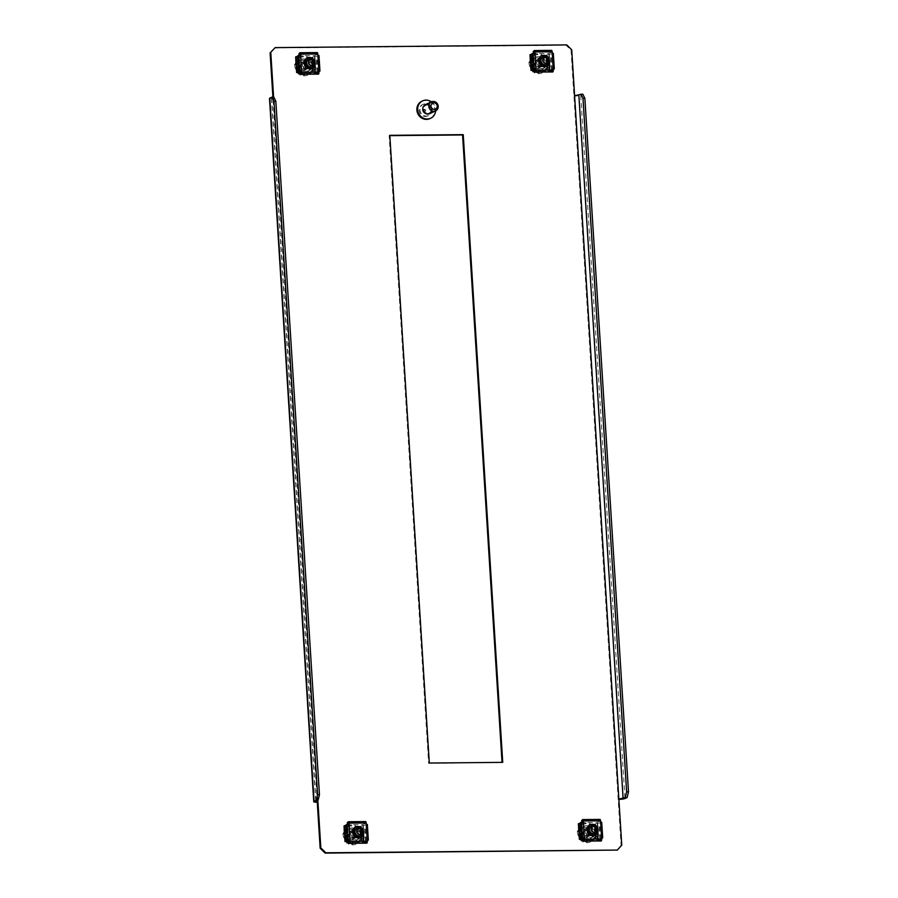 <?xml version="1.0" encoding="UTF-8"?>
<svg xmlns="http://www.w3.org/2000/svg" width="898" height="898" viewBox="0 0 898 898"><rect width="100%" height="100%" fill="white"/><g stroke="black" fill="none" stroke-linecap="round" stroke-linejoin="round"><path stroke-width="0.67" stroke-dasharray="4.49 3.37" d="M312.055 68.517A5.826 5.399 -114.9 0 1 304.175 64.499A5.826 5.399 -114.9 0 1 307.15 57.966M319.879 71.133L318.902 55.519L313.862 56.944L315.119 72.424L318.88 71.256M300.033 53.577L317.219 53.409L318.105 55.541L312.021 57.304L312.504 72.334L313.279 72.323L312.807 57.304L312.021 57.304L311.595 57.876L313.716 58.954L314.502 71.47L313.436 59.077M314.839 72.547L312.987 72.48L315.119 72.424L313.761 72.469L312.807 57.304L313.862 56.944L314.839 72.547L318.902 71.66M295.79 57.034L298.854 57.427L296.475 56.888L297.519 72.446M298.125 57.337L299.079 72.615L297.564 57.09L299.034 72.603L298.383 72.581M298.967 72.637L298.383 72.704M300.291 71.324L299.315 55.71L296.542 56.843M301.425 72.502L318.655 72.345L318.857 70.897M299.315 55.71L300.359 55.586L301.335 71.189M297.564 57.09L298.854 57.427L297.642 58L298.08 57.438M298.832 72.57L299.809 72.603L298.832 72.57L297.844 56.967M318.857 71.043L317.87 55.294M313.761 72.469L313.739 71.784L313.279 72.323M317.174 53.42L300.258 54.082M317.117 52.589L316.051 53.936M315.995 53.117L298.765 53.274M318.655 72.345L317.297 73.816L300.067 73.984M317.353 74.646L317.297 73.816M296.576 71.672L298.551 72.457L297.171 72.065L296.34 58.942L298.428 58L299.337 72.457L297.99 72.177M299.337 72.457L296.587 71.851M295.577 59.246L296.553 58.841M296.34 58.942L297.642 58L298.551 72.457M296.654 71.638L295.779 59.156M295.857 59.111L296.621 58.808L297.451 71.93M312.369 57.865L313.739 71.784L312.504 72.334L311.595 57.876L312.639 58.785L313.458 71.907L314.502 71.47M313.458 71.907L314.221 71.604M311.595 57.876L312.392 72.267M312.919 58.662L313.716 58.954M306.218 60.424A4.322 4.019 -114.9 0 1 308.306 68.618A4.322 4.019 -114.9 0 1 302.547 65.576A4.322 4.019 -114.9 0 1 306.218 60.424M308.71 59.066A4.322 4.019 -114.9 0 1 312.212 66.62M300.302 54.351L317.488 54.194L318.622 72.267L301.436 72.424L300.28 54.363M297.317 55.732L314.502 55.575L317.488 54.194M314.502 55.575L315.647 73.647L318.622 72.267M315.647 73.647L300.482 73.793M298.349 72.109L297.35 56.204M302.312 62.838L303.816 63.489L305.23 62.882L305.825 65.015L307.037 65.835L305.432 69.202L303.984 68.517L301.986 69.045L301.683 67.17L300.224 65.981L302.121 62.77L301.414 63.253L302.446 63.904L304.557 63.511L304.916 65.431L306.139 66.25L304.545 69.606L300.897 69.079L299.539 65.913L301.414 63.253M301.795 62.86L300.976 63.23M301.616 69.516L302.334 69.157M306.297 69.348A4.164 3.861 65.1 0 0 302.469 61.962A4.164 3.861 65.1 0 0 300.808 67.541A4.164 3.861 65.1 0 0 306.297 69.348M304.837 70.022A4.164 3.861 65.1 0 0 306.083 64.454A4.164 3.861 65.1 0 0 300.695 62.815A4.164 3.861 65.1 0 0 299.438 68.394A4.164 3.861 65.1 0 0 304.837 70.022M307.284 72.177A7.15 6.634 65.1 0 0 309.428 62.591A7.15 6.634 65.1 0 0 296.991 65.307A7.15 6.634 65.1 0 0 307.284 72.177M303.546 68.484L302.604 68.921L303.513 68.506L304.231 65.745M305.533 69.135L304.545 69.606M303.917 63.32L304.994 62.838M425.596 110.645A1.381 1.28 65.1 0 0 424.215 109.287A1.381 1.28 65.1 0 0 423.003 110.667A1.381 1.28 65.1 0 0 424.384 112.026A1.381 1.28 65.1 0 0 425.596 110.645M425.753 110.331A0.831 0.775 -114.9 0 1 425.023 111.161A0.831 0.775 -114.9 0 1 424.193 110.353A0.831 0.775 -114.9 0 1 424.922 109.522A0.831 0.775 -114.9 0 1 425.753 110.331M502.038 762.357L428.627 763.356L389.137 135.643L389.833 135.643M355.675 840.068A5.41 5.018 65.1 0 0 360.255 833.636A5.41 5.018 65.1 0 0 355.002 829.393L349.535 829.449A5.41 5.018 65.1 0 0 344.967 835.881A5.41 5.018 65.1 0 0 350.209 840.124L356.349 839.765A5.41 5.018 65.1 0 0 360.929 833.322A5.41 5.018 65.1 0 0 355.687 829.079L350.209 829.135A5.41 5.018 65.1 0 0 345.64 835.567A5.41 5.018 65.1 0 0 350.882 839.81L356.349 839.765M307.296 71.054L301.829 71.11A5.41 5.018 -114.9 0 1 299.214 60.862A5.41 5.018 -114.9 0 1 301.156 60.424L306.622 60.368A5.41 5.018 -114.9 0 1 309.238 70.616A5.41 5.018 -114.9 0 1 307.296 71.054L302.503 70.796A5.41 5.018 -114.9 0 1 299.887 60.548A5.41 5.018 -114.9 0 1 301.829 60.11L307.296 60.065A5.41 5.018 -114.9 0 1 309.911 70.302A5.41 5.018 -114.9 0 1 307.969 70.74M317.847 800.511L273.688 98.6L273.014 98.915L272.902 97.119M274.496 47.931L566.043 45.214L571.038 50.097L621.079 845.411L616.702 850.384M583.902 827.26L589.369 827.204A5.41 5.018 -114.9 0 1 591.984 837.452A5.41 5.018 -114.9 0 1 590.042 837.89L584.576 837.935A5.41 5.018 -114.9 0 1 581.96 827.698A5.41 5.018 -114.9 0 1 583.902 827.26L590.042 826.89A5.41 5.018 -114.9 0 1 592.658 837.138A5.41 5.018 -114.9 0 1 590.716 837.576L585.249 837.632A5.41 5.018 -114.9 0 1 582.634 827.384A5.41 5.018 -114.9 0 1 584.576 826.946M535.511 58.235A5.41 5.018 65.1 0 0 530.942 64.678A5.41 5.018 65.1 0 0 536.185 68.921L541.651 68.865A5.41 5.018 65.1 0 0 546.231 62.433A5.41 5.018 65.1 0 0 540.989 58.19L536.196 57.932A5.41 5.018 65.1 0 0 531.616 64.364A5.41 5.018 65.1 0 0 536.858 68.607L542.336 68.551A5.41 5.018 65.1 0 0 546.904 62.119A5.41 5.018 65.1 0 0 541.662 57.876L536.196 57.932M273.834 97.107L271.499 98.286L273.688 98.6L273.598 97.119M621.753 845.097L621.079 845.411M618.857 799.085L618.183 799.4A5.321 0.775 176.4 0 0 618.879 799.388M566.717 44.9L566.043 45.214M571.038 50.097L571.712 49.783M574.608 95.794L573.934 96.108A5.321 0.775 -3.6 0 0 580.737 95.222L624.986 798.513M317.263 802.206L273.014 98.915A5.321 0.775 -3.6 0 1 269.501 98.41M582.869 94.234L580.737 95.222M389.811 135.329L389.137 135.643M429.3 763.042L428.627 763.356M502.734 762.357L502.061 762.671M431.669 109.23A6.241 5.792 -114.9 0 1 428.503 115.584A6.241 5.792 -114.9 0 1 420.084 110.611A6.241 5.792 -114.9 0 1 423.25 104.269A6.241 5.792 -114.9 0 1 431.669 109.23M430.872 109.601A6.241 5.792 -114.9 0 1 427.717 115.954A6.241 5.792 -114.9 0 1 419.299 110.982A6.241 5.792 -114.9 0 1 422.464 104.628A6.241 5.792 -114.9 0 1 430.872 109.601M431.433 101.844A9.564 8.879 -114.9 0 1 435.541 108.501A9.564 8.879 -114.9 0 1 435.631 110.892M421.847 101.25A9.564 8.879 -114.9 0 1 434.755 108.871A9.564 8.879 -114.9 0 1 429.906 118.603M431.366 108.703A4.164 3.861 -114.9 0 1 429.266 112.935A4.164 3.861 -114.9 0 1 423.654 109.623A4.164 3.861 -114.9 0 1 425.753 105.392A4.164 3.861 -114.9 0 1 431.366 108.703M422.823 108.535A4.164 3.861 -114.9 0 1 430.524 109.096A4.164 3.861 -114.9 0 1 424.967 113.148M425.405 104.639A4.995 4.636 -114.9 0 1 432.14 108.613A4.995 4.636 -114.9 0 1 429.614 113.698M536.667 60.66L537.711 61.3L539.698 60.761L540.181 62.826L541.427 63.713L540.024 65.33L539.9 66.957L538.34 66.34L536.342 66.867L536.039 64.993L534.591 63.792L536.016 62.299L536.667 60.66L535.769 61.075L538.923 61.333L539.036 62.815L540.495 64.072L538.912 67.429L537.004 66.721L535.938 67.35L533.928 64.589L535.769 61.075M535.971 67.339L536.69 66.98M540.652 67.159A4.164 3.861 65.1 0 0 536.836 59.784A4.164 3.861 65.1 0 0 535.174 65.352A4.164 3.861 65.1 0 0 540.652 67.159M539.193 67.844A4.164 3.861 65.1 0 0 540.439 62.265A4.164 3.861 65.1 0 0 535.051 60.626A4.164 3.861 65.1 0 0 533.805 66.205A4.164 3.861 65.1 0 0 539.193 67.844M541.64 69.988A7.15 6.634 65.1 0 0 543.795 60.402A7.15 6.634 65.1 0 0 531.347 63.129A7.15 6.634 65.1 0 0 541.64 69.988M539.9 66.957L538.912 67.429M537.442 66.755L538.34 66.34L538.587 63.556M350.691 831.862L351.724 832.502L353.722 831.963L354.205 834.029L355.451 834.915L354.048 836.543L353.913 838.16L352.364 837.542L350.366 838.07L350.063 836.195L348.604 834.994L350.04 833.501L350.691 831.862L349.793 832.278L352.948 832.536L353.049 834.018L354.519 835.275L352.925 838.631L351.028 837.924L349.951 838.552L347.953 835.791L349.793 832.278M350.175 831.885L349.356 832.244M349.996 838.541L350.714 838.182M350.826 832.917L352.162 832.536M354.676 838.362A4.164 3.861 65.1 0 0 350.86 830.987A4.164 3.861 65.1 0 0 349.199 836.554A4.164 3.861 65.1 0 0 354.676 838.362M353.217 839.046A4.164 3.861 65.1 0 0 354.463 833.467A4.164 3.861 65.1 0 0 349.075 831.829A4.164 3.861 65.1 0 0 347.818 837.407A4.164 3.861 65.1 0 0 353.217 839.046M355.664 841.19A7.15 6.634 65.1 0 0 357.819 831.604A7.15 6.634 65.1 0 0 345.371 834.332A7.15 6.634 65.1 0 0 355.664 841.19M351.926 837.508L350.995 837.946L351.893 837.531L352.611 834.758M353.913 838.16L352.925 838.631M352.297 832.334L353.374 831.862M585.047 829.673L586.091 830.313L588.078 829.786L588.56 831.851L589.806 832.738L588.179 836.038L586.72 835.353L584.733 835.881L584.43 834.006L582.97 832.816L584.867 829.606L584.149 830.089L585.193 830.74L587.303 830.347L587.662 832.266L588.875 833.086L587.292 836.442L583.633 835.915L582.286 832.749L584.149 830.089M584.351 836.352L585.069 835.993M589.043 836.184A4.164 3.861 65.1 0 0 585.215 828.798A4.164 3.861 65.1 0 0 583.554 834.377A4.164 3.861 65.1 0 0 589.043 836.184M587.573 836.857A4.164 3.861 65.1 0 0 588.83 831.279A4.164 3.861 65.1 0 0 583.431 829.651A4.164 3.861 65.1 0 0 582.185 835.23A4.164 3.861 65.1 0 0 587.573 836.857M590.02 839.013A7.15 6.634 65.1 0 0 592.175 829.415A7.15 6.634 65.1 0 0 579.738 832.143A7.15 6.634 65.1 0 0 590.02 839.013M588.28 835.971L587.292 836.442M585.822 835.769L586.72 835.353L586.966 832.569M546.422 66.34A5.826 5.399 -114.9 0 1 538.531 62.31A5.826 5.399 -114.9 0 1 541.516 55.777M554.246 68.955L553.258 53.341L548.218 54.756L549.486 70.235L553.235 69.079M534.389 51.388L551.574 51.22L552.461 53.352L546.388 55.126L546.86 70.145L547.645 70.145L547.174 55.115L546.388 55.126L545.95 55.687L548.072 56.765L548.869 69.292L547.791 56.9M549.194 70.37L547.342 70.291L549.486 70.235L548.128 70.28L547.174 55.115L548.218 54.756L549.194 70.37L553.258 69.483M530.146 54.845L533.221 55.249L530.83 54.711L531.885 70.269M532.48 55.16L533.446 70.426L531.919 54.913L533.39 70.426L532.739 70.392M533.322 70.448L532.75 70.515M534.658 69.135L533.67 53.532L530.898 54.655M535.78 70.325L553.011 70.167L553.213 68.719M533.67 53.532L534.714 53.397L535.702 69.011M531.919 54.913L533.221 55.249L532.009 55.822L532.435 55.249M533.188 70.392L534.175 70.414L533.188 70.392L532.211 54.778M553.224 68.854L552.236 53.105M548.128 70.28L548.106 69.595L547.645 70.145M551.54 51.231L534.613 51.904M551.484 50.411L550.407 51.758M550.362 50.928L533.12 51.096M553.011 70.167L551.664 71.638L534.422 71.795M551.709 72.457L551.664 71.638M530.931 69.494L532.918 70.28L531.526 69.876L530.707 56.754L532.783 55.811L533.693 70.269L532.346 69.988M533.693 70.269L530.942 69.662M529.943 57.068L530.92 56.653M530.707 56.754L532.009 55.822L532.918 70.28M531.01 69.46L530.146 56.967M530.224 56.933L530.987 56.63L531.807 69.752M546.736 55.687L548.106 69.595L546.86 70.145L545.95 55.687L546.994 56.608L547.825 69.73L548.869 69.292M547.825 69.73L548.588 69.415M545.95 55.687L546.759 70.089M547.275 56.473L548.072 56.765M540.574 58.235A4.322 4.019 -114.9 0 1 542.661 66.43A4.322 4.019 -114.9 0 1 536.914 63.388A4.322 4.019 -114.9 0 1 540.574 58.235M543.077 56.888A4.322 4.019 -114.9 0 1 546.579 64.431M534.658 52.163L551.855 52.005L552.988 70.078L535.803 70.235L534.636 52.174M531.683 53.554L548.869 53.386L551.855 52.005M548.869 53.386L550.003 71.47L552.988 70.078M550.003 71.47L534.838 71.604M532.716 69.932L531.706 54.015M360.435 837.542A5.826 5.399 -114.9 0 1 352.555 833.512A5.826 5.399 -114.9 0 1 355.541 826.979M368.259 840.158L367.282 824.544L362.242 825.958L363.499 841.437L367.26 840.281M348.413 822.59L365.598 822.422L366.519 824.521L360.412 826.328L360.884 841.347L361.67 841.347L361.187 826.317L360.412 826.328L359.975 826.89L362.096 827.967L362.882 840.494L361.815 828.102M363.219 841.572L361.366 841.493L363.499 841.437L362.141 841.493L361.187 826.317L362.242 825.958L363.219 841.572L367.282 840.685M344.17 826.048L347.245 826.452L344.854 825.913L345.91 841.471M346.505 826.362L347.47 841.628L345.943 826.115L347.414 841.628L346.763 841.594M347.346 841.65L346.774 841.729M348.671 840.337L347.694 824.734L344.922 825.857M349.805 841.527L367.035 841.37L367.237 839.922M347.694 824.734L348.738 824.6L349.726 840.214M345.943 826.115L347.245 826.452L346.022 827.024L346.46 826.452M347.212 841.594L348.2 841.617L347.212 841.594L346.224 825.98M367.507 840.124L366.519 824.521L367.462 840.09M367.248 840.057L366.249 824.308M362.141 841.493L362.13 840.797L361.67 841.347M365.553 822.433L348.637 823.107M365.508 821.614L364.375 822.13L364.431 822.961M364.375 822.13L347.144 822.299M367.035 841.37L365.677 842.84L348.446 842.998M365.733 843.66L365.677 842.84M344.955 840.696L346.931 841.482L345.55 841.078L344.72 827.956L346.808 827.013L347.717 841.471L346.37 841.19M347.717 841.471L344.967 840.865M343.968 828.27L344.944 827.855M344.72 827.956L346.022 827.024L346.931 841.482M345.034 840.663L344.17 828.169M344.248 828.136L345.012 827.833L345.831 840.955M360.76 826.89L362.13 840.797L360.884 841.347L359.975 826.89L361.018 827.81L361.838 840.932L362.882 840.494M361.838 840.932L362.601 840.618M359.975 826.89L360.783 841.291M361.299 827.675L362.096 827.967M354.598 829.438A4.322 4.019 -114.9 0 1 356.686 837.632A4.322 4.019 -114.9 0 1 350.938 834.59A4.322 4.019 -114.9 0 1 354.598 829.438M357.101 828.091A4.322 4.019 -114.9 0 1 360.603 835.634M348.682 823.365L365.868 823.208L367.013 841.28L349.827 841.448L348.66 823.376M345.708 824.757L362.893 824.589L365.868 823.208M362.893 824.589L364.027 842.672L367.013 841.28M364.027 842.672L348.862 842.807M346.729 841.134L345.73 825.217M594.802 835.353A5.826 5.399 -114.9 0 1 586.922 831.324A5.826 5.399 -114.9 0 1 589.896 824.802M602.625 837.969L601.638 822.355L596.598 823.78L597.866 839.26L601.615 838.092M582.768 820.413L599.965 820.244L600.852 822.377L594.768 824.14L595.251 839.17L596.025 839.159L595.554 824.128L594.768 824.14L594.341 824.712L596.463 825.79L597.249 838.305L596.182 825.913M597.585 839.383L595.722 839.316L597.866 839.26L596.508 839.304L595.554 824.128L596.598 823.78L597.585 839.383L601.649 838.496M578.525 823.87L581.601 824.263L579.221 823.724L580.265 839.282M580.871 824.173L581.825 839.45L580.31 823.926L581.769 839.439L581.118 839.417M581.713 839.473L581.129 839.54M583.038 838.16L582.05 822.546L579.277 823.679M584.16 839.338L601.402 839.181L601.593 837.733M582.05 822.546L583.105 822.422L584.082 838.025M580.31 823.926L581.601 824.263L580.389 824.835L580.815 824.274M581.567 839.405L582.555 839.439L581.567 839.405L580.591 823.792M601.604 837.879L600.616 822.13M596.508 839.304L596.485 838.62L596.025 839.159M599.92 820.256L583.004 820.918M599.864 819.425L598.786 820.772M598.741 819.953L581.511 820.11M601.402 839.181L600.044 840.651L582.813 840.82M600.1 841.482L600.044 840.651M579.311 838.508L581.298 839.293L579.906 838.9L579.087 825.778L581.163 824.835L582.072 839.293L580.737 839.013M582.072 839.293L579.322 838.687M578.323 826.081L579.3 825.677M579.087 825.778L580.389 824.835L581.298 839.293M579.39 838.474L578.525 825.992M578.604 825.947L579.367 825.644L580.187 838.766M595.116 824.701L596.485 838.62L595.251 839.17L594.341 824.712L595.374 825.621L596.205 838.743L597.249 838.305M596.205 838.743L596.968 838.44M594.341 824.712L595.138 839.102M595.655 825.498L596.463 825.79M588.953 827.26A4.322 4.019 -114.9 0 1 591.041 835.454A4.322 4.019 -114.9 0 1 585.294 832.412A4.322 4.019 -114.9 0 1 588.953 827.26M591.456 825.902A4.322 4.019 -114.9 0 1 594.959 833.445M583.049 821.187L600.234 821.019L601.368 839.102L584.183 839.26L583.027 821.199M580.063 822.568L597.249 822.411L600.234 821.019M597.249 822.411L598.382 840.483L601.368 839.102M598.382 840.483L583.217 840.629M581.096 838.945L580.097 823.039M315.658 72.547L314.682 56.933M314.962 56.799L315.939 72.412M317.813 72.255L316.837 56.641M317.016 72.267L316.04 56.653M318.105 55.541L319.082 71.077M296.744 57.102L297.721 72.716M297.99 72.267L297.025 56.967M317.51 54.105L300.28 54.262M299.809 72.603L298.854 57.427M318.431 73.299L301.189 73.456M301.504 66.991L300.606 67.406M305.533 63.343L304.635 63.769M306.88 66.508L305.982 66.923M308.272 73.905A9.148 8.486 65.1 0 0 311.022 61.636A9.148 8.486 65.1 0 0 299.157 58.044A9.148 8.486 65.1 0 0 296.407 70.313A9.148 8.486 65.1 0 0 308.272 73.905M308.777 73.67A9.148 8.486 65.1 0 0 311.539 61.401A9.148 8.486 65.1 0 0 299.674 57.809A9.148 8.486 65.1 0 0 296.912 70.078A9.148 8.486 65.1 0 0 308.777 73.67M305.702 68.753L304.804 69.168M305.017 69.157L304.119 69.584M305.668 67.518L304.77 67.934M305.892 67.103L304.983 67.518M306.858 65.655L305.96 66.07M305.825 65.015L304.916 65.431M305.567 64.577L304.669 64.993M301.616 63.253L300.718 63.668M301.661 64.488L300.763 64.903M301.436 64.903L300.538 65.318M300.437 65.498L299.539 65.913M300.471 66.351L299.573 66.766M301.75 67.429L300.852 67.844M301.795 68.652L300.897 69.079M271.69 98.107L315.939 801.398M307.296 60.065L306.622 60.368M301.829 60.11L301.156 60.424M302.503 70.796L301.829 71.11M355.687 829.079L355.002 829.393M350.209 829.135L349.535 829.449M350.882 839.81L350.209 840.124M585.249 837.632L584.576 837.935M590.716 837.576L590.042 837.89M590.042 826.89L589.369 827.204M536.858 68.607L536.185 68.921M542.336 68.551L541.651 68.865M541.662 57.876L540.989 58.19M535.87 64.802L534.961 65.228M539.889 61.165L538.991 61.58M541.247 64.319L540.349 64.746M542.639 71.717A9.148 8.486 65.1 0 0 545.389 59.459A9.148 8.486 65.1 0 0 533.524 55.856A9.148 8.486 65.1 0 0 530.774 68.125A9.148 8.486 65.1 0 0 542.639 71.717M543.144 71.481A9.148 8.486 65.1 0 0 545.894 59.223A9.148 8.486 65.1 0 0 534.029 55.62A9.148 8.486 65.1 0 0 531.279 67.889A9.148 8.486 65.1 0 0 543.144 71.481M540.068 66.564L539.17 66.991M539.372 66.98L538.474 67.395M540.024 65.33L539.126 65.756M540.248 64.914L539.35 65.33M541.213 63.466L540.315 63.881M540.181 62.826L539.283 63.242M539.934 62.4L539.036 62.815M535.983 61.064L535.085 61.479M536.016 62.299L535.118 62.714M535.803 62.725L534.894 63.141M534.804 63.309L533.906 63.724M534.826 64.162L533.928 64.589M536.117 65.24L535.219 65.655M536.151 66.474L535.253 66.89M537.868 66.329L536.97 66.744M349.883 836.004L348.985 836.431M353.913 832.367L353.015 832.783M355.271 835.522L354.362 835.948M356.663 842.919A9.148 8.486 65.1 0 0 359.413 830.661A9.148 8.486 65.1 0 0 347.548 827.058A9.148 8.486 65.1 0 0 344.798 839.327A9.148 8.486 65.1 0 0 356.663 842.919M357.168 842.683A9.148 8.486 65.1 0 0 359.918 830.425A9.148 8.486 65.1 0 0 348.054 826.834A9.148 8.486 65.1 0 0 345.303 839.091A9.148 8.486 65.1 0 0 357.168 842.683M354.093 837.767L353.183 838.193M353.397 838.182L352.499 838.597M354.048 836.543L353.15 836.958M354.272 836.117L353.374 836.532M355.238 834.669L354.34 835.095M354.205 834.029L353.307 834.444M353.958 833.602L353.049 834.018M350.007 832.266L349.098 832.682M350.04 833.501L349.142 833.916M349.816 833.928L348.918 834.343M348.828 834.511L347.919 834.938M348.851 835.365L347.953 835.791M350.141 836.442L349.232 836.857M350.175 837.677L349.277 838.092M584.25 833.827L583.352 834.242M588.28 830.179L587.371 830.594M589.627 833.344L588.729 833.759M591.019 840.741A9.148 8.486 65.1 0 0 593.769 828.472A9.148 8.486 65.1 0 0 581.904 824.88A9.148 8.486 65.1 0 0 579.154 837.149A9.148 8.486 65.1 0 0 591.019 840.741M591.524 840.506A9.148 8.486 65.1 0 0 594.274 828.237A9.148 8.486 65.1 0 0 582.409 824.645A9.148 8.486 65.1 0 0 579.659 836.914A9.148 8.486 65.1 0 0 591.524 840.506M588.448 835.589L587.55 836.004M587.763 835.993L586.854 836.42M588.415 834.354L587.505 834.77M588.628 833.928L587.73 834.354M589.604 832.491L588.695 832.906M588.56 831.851L587.662 832.266M588.313 831.413L587.415 831.829M584.362 830.089L583.464 830.504M584.407 831.312L583.498 831.739M584.183 831.739L583.285 832.154M583.184 832.334L582.286 832.749M583.206 833.187L582.308 833.602M584.497 834.253L583.599 834.68M584.542 835.488L583.633 835.915M586.248 835.342L585.35 835.757M550.025 70.358L549.037 54.744M549.318 54.621L550.306 70.224M552.169 70.066L551.192 54.464M551.383 70.089L550.395 54.475M552.461 53.352L553.437 68.888M531.1 54.913L532.087 70.527M532.346 70.078L531.38 54.789M551.866 51.927L534.636 52.084M534.175 70.414L533.221 55.249M552.786 71.11L535.556 71.279M364.049 841.561L363.061 825.947M363.342 825.823L364.33 841.437M366.193 841.269L365.217 825.666M365.396 841.291L364.42 825.677M345.124 826.115L346.112 841.729M346.37 841.28L345.404 825.992M365.89 823.129L348.66 823.286M348.2 841.617L347.245 826.452M366.811 842.313L349.58 842.481M598.405 839.383L597.417 823.769M597.709 823.634L598.685 839.248M600.56 839.091L599.572 823.477M599.763 839.102L598.775 823.488M600.852 822.377L601.828 837.913M579.479 823.937L580.467 839.54M580.725 839.091L579.771 823.803M600.246 820.94L583.015 821.098M582.555 839.439L581.601 824.263M601.166 840.135L583.936 840.292M297.451 72.502L296.475 56.888M298.955 57.292L299.91 72.558M318.139 55.496L319.127 71.11M299.988 53.566L317.219 53.409M313.671 71.806L313.11 72.008M312.336 58.067L313.222 72.222M311.292 67.227L308.306 68.618M307.644 59.38L304.658 60.772M302.469 61.962L306.712 59.998M299.034 57.281C309.002 50.681 319.464 68.865 308.912 74.433C298.933 81.033 288.471 62.849 299.034 57.281M296.991 65.307L299.887 71.548M305.982 69.516L310.214 67.541M304.849 62.882L303.951 63.298M303.782 63.511L302.873 63.926M302.469 69.124L301.571 69.539M271.499 98.286L315.737 801.577M309.911 70.302L309.238 70.616M299.887 60.548L299.214 60.862M358.291 839.327L357.617 839.641M348.267 829.561L347.593 829.875M582.634 827.384L581.96 827.698M592.658 837.138L591.984 837.452M534.254 58.359L533.569 58.673M544.278 68.125L543.593 68.439M428.503 115.584L427.717 115.954M429.266 112.935L428.413 113.328M425.753 105.392L424.911 105.784M423.25 104.269L422.464 104.628M536.836 59.784L541.079 57.809M533.39 55.104C543.369 48.492 553.83 66.677 543.268 72.244C533.3 78.844 522.838 60.671 533.39 55.104M531.347 63.129L534.243 69.359M540.338 67.328L544.581 65.363M538.138 61.333L537.24 61.749M536.241 60.626L535.343 61.042M536.836 66.935L535.938 67.35M537.913 66.306L537.004 66.721M350.86 830.987L355.092 829.022M347.414 826.306C357.393 819.694 367.854 837.879 357.292 843.447C347.324 850.058 336.862 831.874 347.414 826.306M345.371 834.332L348.267 840.562M354.362 838.53L358.594 836.566M353.24 831.896L352.33 832.323M350.86 838.137L349.951 838.552M585.215 828.798L589.458 826.834M581.781 824.117C591.748 817.517 602.21 835.701 591.659 841.269C581.68 847.869 571.218 829.685 581.781 824.117M579.738 832.143L582.634 838.384M588.718 836.352L592.961 834.377M586.517 830.347L585.619 830.762M584.62 829.64L583.722 830.066M585.215 835.959L584.317 836.375M586.293 835.32L585.395 835.746M531.818 70.313L530.83 54.711M533.311 55.104L534.276 70.37M552.495 53.319L553.482 68.921M534.344 51.377L551.574 51.22M548.038 69.629L547.466 69.831M546.691 55.878L547.589 70.033M545.647 65.049L542.661 66.43M541.999 57.203L539.024 58.583M345.842 841.516L344.854 825.913M347.335 826.306L348.301 841.583M348.368 822.59L365.598 822.422M362.062 840.831L361.49 841.033M360.715 827.08L361.613 841.235M359.671 836.251L356.686 837.632M356.023 828.405L353.037 829.786M580.198 839.338L579.221 823.724M581.702 824.128L582.656 839.394M600.885 822.332L601.862 837.946M582.723 820.402L599.965 820.244M596.418 838.642L595.845 838.844M595.082 824.903L595.969 839.058M594.027 834.062L591.041 835.454M590.39 826.216L587.404 827.608"/><path stroke-width="1.35" d="M307.15 57.966A5.826 5.399 -114.9 0 1 314.738 62.041A5.826 5.399 -114.9 0 1 312.055 68.517M309.383 57.427A5.826 5.399 -114.9 0 1 312.201 68.461A5.826 5.399 -114.9 0 1 304.456 64.364A5.826 5.399 -114.9 0 1 309.383 57.427M318.902 71.66L319.957 71.054L318.857 70.897L318.936 72.21A1.661 0.572 89.5 0 1 318.476 74.119L301.245 74.276A1.661 0.572 -90.5 0 0 301.706 72.379L301.616 71.065L296.755 72.446L298.383 72.704M298.001 72.581L301.616 71.065L300.561 54.138A1.661 0.572 -90.5 0 0 299.977 52.735A1.661 0.572 -90.5 0 0 299.887 52.758L298.821 54.105L300.033 53.577M300.639 55.452L295.779 56.843L296.755 72.446M299.943 53.577L300.347 55.463M300.123 74.803L301.189 73.456L301.335 71.189M300.067 52.758L317.117 52.589A1.661 0.572 89.5 0 1 317.207 52.578A1.661 0.572 89.5 0 1 317.791 53.981L317.87 55.294L318.902 55.519M300.258 54.082L298.821 54.105M296.576 71.672L295.779 59.156M312.212 66.62A4.322 4.019 -114.9 0 1 305.533 64.185A4.322 4.019 -114.9 0 1 308.71 59.066M297.35 56.204L300.28 54.363M300.482 73.793L298.462 73.804L301.414 72.435M298.462 73.804L298.349 72.109M312.392 65.049A2.829 2.627 65.1 0 0 313.245 61.266A2.829 2.627 65.1 0 0 309.574 60.155A2.829 2.627 65.1 0 0 308.721 63.938A2.829 2.627 65.1 0 0 312.392 65.049M312.605 66.418A4.164 3.861 65.1 0 0 308.777 59.044A4.164 3.861 65.1 0 0 307.116 64.611A4.164 3.861 65.1 0 0 312.605 66.418M389.833 135.643L462.571 134.958L502.038 762.357M320.159 848.217L320.833 847.903L325.828 852.786L617.375 850.069L325.155 853.1L320.159 848.217L317.263 802.206L317.847 800.511M272.902 97.119L270.118 52.903L275.17 47.616L566.717 44.9L571.712 49.783L621.753 845.097L617.375 850.069M463.245 134.644L389.811 135.329L429.3 763.042L502.734 762.357L463.245 134.644L462.571 134.958M320.833 847.903L317.937 801.892L315.737 801.577L318.072 800.399L316.197 800.421L317.578 794.708L273.957 101.272L271.959 97.13L269.815 98.129A5.321 0.775 -3.6 0 0 269.501 98.41L313.75 801.701A5.321 0.775 176.4 0 0 317.263 802.206M275.17 47.616L270.118 52.903M273.598 97.119L270.792 52.589M325.828 852.786L325.155 853.1M316.197 800.421L314.064 801.42A5.321 0.775 176.4 0 0 313.75 801.701M271.959 97.13L273.834 97.107L275.832 101.261L273.957 101.272M317.578 794.708L319.452 794.685L275.832 101.261M319.452 794.685L318.072 800.399M618.857 799.085L625.244 797.536L626.624 791.823L582.993 98.398L580.995 94.245L574.608 95.794M618.879 799.388A5.321 0.775 176.4 0 0 624.986 798.513L627.118 797.525L625.244 797.536M580.995 94.245L582.869 94.234L584.867 98.376L582.993 98.398M626.624 791.823L628.499 791.812L584.867 98.376M628.499 791.812L627.118 797.525M435.631 110.892A9.564 8.879 -114.9 0 1 430.692 118.233A9.564 8.879 -114.9 0 1 417.795 110.622A9.564 8.879 -114.9 0 1 422.632 100.879A9.564 8.879 -114.9 0 1 431.433 101.844A4.995 4.636 -114.9 0 1 438.157 105.818A4.995 4.636 -114.9 0 1 435.631 110.903A4.995 4.636 -114.9 0 1 428.907 106.918A4.995 4.636 -114.9 0 1 431.433 101.844L425.405 104.639A4.995 4.636 -114.9 0 0 422.879 109.724A4.995 4.636 -114.9 0 0 429.614 113.698L435.631 110.903M430.692 118.233L429.906 118.603A9.564 8.879 -114.9 0 1 416.998 110.982A9.564 8.879 -114.9 0 1 421.847 101.25L422.632 100.879M424.967 113.148A4.164 3.861 -114.9 0 1 422.823 108.535M437.18 105.74A3.323 3.087 -114.9 0 1 434.621 109.376A3.323 3.087 -114.9 0 1 431.006 106.48A3.323 3.087 -114.9 0 1 433.566 102.843A3.323 3.087 -114.9 0 1 437.18 105.74M546.747 62.871A2.829 2.627 65.1 0 0 547.6 59.077A2.829 2.627 65.1 0 0 543.93 57.966A2.829 2.627 65.1 0 0 543.077 61.76A2.829 2.627 65.1 0 0 546.747 62.871M546.961 64.229A4.164 3.861 65.1 0 0 543.144 56.855A4.164 3.861 65.1 0 0 541.472 62.433A4.164 3.861 65.1 0 0 546.961 64.229M360.772 834.074A2.829 2.627 65.1 0 0 361.625 830.28A2.829 2.627 65.1 0 0 357.954 829.168A2.829 2.627 65.1 0 0 357.101 832.962A2.829 2.627 65.1 0 0 360.772 834.074M360.985 835.432A4.164 3.861 65.1 0 0 357.157 828.057A4.164 3.861 65.1 0 0 355.496 833.636A4.164 3.861 65.1 0 0 360.985 835.432M595.127 831.885A2.829 2.627 65.1 0 0 595.98 828.102A2.829 2.627 65.1 0 0 592.31 826.991A2.829 2.627 65.1 0 0 591.468 830.773A2.829 2.627 65.1 0 0 595.127 831.885M595.34 833.254A4.164 3.861 65.1 0 0 591.524 825.879A4.164 3.861 65.1 0 0 589.863 831.447A4.164 3.861 65.1 0 0 595.34 833.254M541.516 55.777A5.826 5.399 -114.9 0 1 546.422 66.34M543.75 55.238A5.826 5.399 -114.9 0 1 546.556 66.272A5.826 5.399 -114.9 0 1 538.822 62.175A5.826 5.399 -114.9 0 1 543.75 55.238M553.258 69.483L554.313 68.877L553.213 68.719L553.291 70.033A1.661 0.572 89.5 0 1 552.842 71.941L535.601 72.098A1.661 0.572 -90.5 0 0 536.061 70.19L535.983 68.877L531.111 70.269L532.75 70.515M532.368 70.392L535.983 68.877L534.916 51.949A1.661 0.572 -90.5 0 0 534.332 50.546A1.661 0.572 -90.5 0 0 534.254 50.569L533.176 51.916L534.389 51.388M534.995 53.263L530.134 54.655L531.111 70.269M534.299 51.388L534.714 53.274M534.478 72.615L535.556 71.279L535.702 69.011M534.422 50.569L551.484 50.411A1.661 0.572 89.5 0 1 551.574 50.389A1.661 0.572 89.5 0 1 552.147 51.792L552.236 53.105L553.258 53.341M534.613 51.904L533.176 51.916M530.931 69.494L530.146 56.967M546.579 64.431A4.322 4.019 -114.9 0 1 539.9 62.007A4.322 4.019 -114.9 0 1 543.077 56.888M531.706 54.015L534.636 52.174M534.838 71.604L532.817 71.627L535.78 70.246M532.817 71.627L532.716 69.932M355.541 826.979A5.826 5.399 -114.9 0 1 363.118 831.054A5.826 5.399 -114.9 0 1 360.435 837.542M357.763 826.441A5.826 5.399 -114.9 0 1 360.581 837.475A5.826 5.399 -114.9 0 1 352.835 833.378A5.826 5.399 -114.9 0 1 357.763 826.441M367.282 840.685L368.337 840.079L367.237 839.922L367.316 841.235A1.661 0.572 89.5 0 1 366.855 843.143L349.625 843.301A1.661 0.572 -90.5 0 0 350.085 841.392L350.007 840.079L345.135 841.471L346.774 841.729M346.392 841.594L350.007 840.079L348.94 823.152A1.661 0.572 -90.5 0 0 348.357 821.749A1.661 0.572 -90.5 0 0 348.267 821.771L347.2 823.118L348.413 822.59M349.019 824.465L344.159 825.857L345.135 841.471M348.323 822.59L348.727 824.476M348.503 843.817L349.58 842.481L349.726 840.214M348.446 821.771L365.508 821.614A1.661 0.572 89.5 0 1 365.598 821.591A1.661 0.572 89.5 0 1 366.171 822.995L366.249 824.308L367.282 824.544M348.637 823.107L347.2 823.118M344.955 840.696L344.17 828.169M360.603 835.634A4.322 4.019 -114.9 0 1 353.913 833.209A4.322 4.019 -114.9 0 1 357.101 828.091M345.73 825.217L348.66 823.376M348.862 842.807L346.841 842.829L349.805 841.448M346.841 842.829L346.729 841.134M589.896 824.802A5.826 5.399 -114.9 0 1 594.802 835.353M592.13 824.263A5.826 5.399 -114.9 0 1 594.947 835.297A5.826 5.399 -114.9 0 1 587.202 831.2A5.826 5.399 -114.9 0 1 592.13 824.263M601.649 838.496L602.693 837.89L601.593 837.733L601.682 839.046A1.661 0.572 89.5 0 1 601.222 840.955L583.992 841.112A1.661 0.572 -90.5 0 0 584.441 839.215L584.362 837.901L579.502 839.282L581.129 839.54M580.748 839.417L584.362 837.901L583.296 820.974A1.661 0.572 -90.5 0 0 582.723 819.571A1.661 0.572 -90.5 0 0 582.634 819.593L581.556 820.929L582.768 820.413M583.386 822.287L578.514 823.679L579.502 839.282M582.69 820.413L583.094 822.287M582.858 841.639L583.936 840.292L584.082 838.025M582.813 819.593L599.864 819.425A1.661 0.572 89.5 0 1 599.954 819.414A1.661 0.572 89.5 0 1 600.538 820.806L600.616 822.13L601.638 822.355M583.004 820.918L581.556 820.929M579.311 838.508L578.525 825.992M594.959 833.445A4.322 4.019 -114.9 0 1 588.28 831.02A4.322 4.019 -114.9 0 1 591.456 825.902M580.097 823.039L583.027 821.199M583.217 840.629L581.197 840.64L584.16 839.271M581.197 840.64L581.096 838.945M298.54 55.71L299.528 71.324M317.87 55.294L318.857 70.897M317.791 53.981L300.561 54.138M301.706 72.379L318.936 72.21M301.245 74.276L318.476 74.119M314.064 801.42L269.815 98.129M623.111 798.535L578.862 95.244M532.907 53.532L533.883 69.135M552.236 53.105L553.213 68.719M552.147 51.792L534.916 51.949M536.061 70.19L553.291 70.033M535.601 72.098L552.842 71.941M346.931 824.734L347.908 840.337M366.249 824.308L367.237 839.922M366.171 822.995L348.94 823.152M350.085 841.392L367.316 841.235M349.625 843.301L366.855 843.143M581.287 822.546L582.274 838.16M600.616 822.13L601.593 837.733M600.538 820.806L583.296 820.974M584.441 839.215L601.682 839.046M583.992 841.112L601.222 840.955M296.632 72.558L295.644 56.944M318.97 55.452L319.957 71.054M299.977 52.735L317.207 52.578M306.712 59.998L308.777 59.044M310.214 67.541L312.279 66.587M541.079 57.809L543.144 56.855M544.581 65.363L546.646 64.398M355.092 829.022L357.157 828.057M358.594 836.566L360.659 835.6M589.458 826.834L591.524 825.879M592.961 834.377L595.026 833.423M530.987 70.37L530 54.756M553.325 53.263L554.313 68.877M534.332 50.546L551.574 50.389M345.012 841.572L344.024 825.958M367.349 824.465L368.337 840.079M348.357 821.749L365.598 821.591M579.367 839.394L578.391 823.78M601.716 822.287L602.693 837.89M582.723 819.571L599.954 819.414"/></g></svg>
